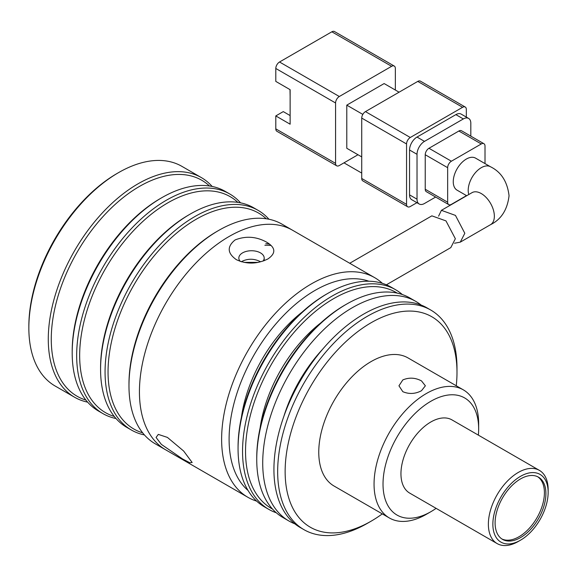 <?xml version="1.0" encoding="UTF-8"?>
<svg xmlns="http://www.w3.org/2000/svg" width="577" height="577" viewBox="0 0 577 577"><rect width="100%" height="100%" fill="white"/><g stroke="black" fill="none" stroke-linecap="round" stroke-linejoin="round"><path stroke-width="0.87" d="M386.395 284.8L450.817 247.605L455.354 238.734L445.978 220.897L431.863 215.848L349.741 263.256M468.805 194.521A18.493 10.675 -60 0 1 468.199 190.338A18.493 10.675 -60 0 1 476.27 171.722A18.493 10.675 -60 0 1 490.522 166.775L475.578 158.141A18.493 10.675 120 0 0 461.326 163.096A18.493 10.675 120 0 0 453.255 181.705A18.493 10.675 120 0 0 457.085 190.172L466.706 195.726M438.592 216.151L441.412 210.331L455.455 215.409L464.81 233.274L460.28 242.145L454.532 243.234M339.312 96.51L279.535 61.999L331.84 31.8L391.61 66.312L339.312 96.51A5.287 3.051 120 0 0 335.576 102.98L335.576 163.37L275.799 128.866L275.799 115.919L290.13 124.199L290.13 89.687L275.799 81.407L275.799 68.468L335.576 102.98M361.729 156.901L346.784 148.275L346.784 105.137L384.138 83.564L399.082 92.197M395.346 90.034L395.346 68.468A5.287 3.051 120 0 0 394.257 66.052A5.287 3.051 120 0 0 391.61 66.312M357.992 154.744L339.312 165.534A5.287 3.051 -60 0 1 336.665 165.794A5.287 3.051 -60 0 1 335.576 163.37M394.257 66.052L334.48 31.54A5.287 3.051 120 0 0 331.84 31.8M279.535 61.999A5.287 3.051 120 0 0 275.799 68.468M362.818 114.397L346.784 105.137M361.729 178.473A5.287 3.051 120 0 0 362.818 180.889L407.651 206.775A5.287 3.051 -60 0 1 406.554 204.359L361.729 178.473L361.729 118.076L406.554 143.961L406.554 204.359M365.465 111.606L417.762 81.407L462.595 107.293L410.29 137.492L365.465 111.606A5.287 3.051 120 0 0 361.729 118.076M462.595 107.293A5.287 3.051 -60 0 1 465.235 107.033L420.409 81.148A5.287 3.051 120 0 0 417.762 81.407M343.979 162.837L361.729 173.078M275.799 128.866A5.287 3.051 120 0 0 276.895 131.282L336.665 165.794M290.13 115.573L283.271 111.606L275.799 115.919M407.651 206.775A5.287 3.051 -60 0 0 410.29 206.516L416.911 202.693M466.331 117.095L466.331 109.45A5.287 3.051 -60 0 0 465.235 107.033M455.873 114.628L463.345 118.941A10.566 6.102 -60 0 1 468.625 118.415L461.153 114.102A10.566 6.102 120 0 0 455.873 114.628L417.02 137.059A10.566 6.102 120 0 0 409.547 149.998L409.547 194.867A10.566 6.102 120 0 0 411.733 199.7L419.205 204.013A10.566 6.102 -60 0 1 417.02 199.18L409.547 194.867M406.554 143.961A5.287 3.051 -60 0 1 410.29 137.492M289.993 89.608L290.13 96.474M435.642 197.053L424.492 203.493A10.566 6.102 -60 0 1 419.205 204.013M409.547 149.998L417.02 154.311L417.02 199.18M417.02 154.311A10.566 6.102 -60 0 1 424.492 141.372L417.02 137.059M463.345 118.941L424.492 141.372M468.625 118.415A10.566 6.102 -60 0 1 470.818 123.254L470.818 136.136M458.859 131.022L481.276 143.961A5.287 3.051 -60 0 1 483.915 143.702L461.499 130.755A5.287 3.051 120 0 0 458.859 131.022L428.971 148.275A5.287 3.051 120 0 0 425.235 154.744L425.235 189.256A5.287 3.051 120 0 0 426.331 191.672L448.747 204.619A5.287 3.051 -60 0 1 447.651 202.195L425.235 189.256M425.235 154.744L447.651 167.683L447.651 202.195M481.276 143.961L451.387 161.214L428.971 148.275M485.012 163.587L485.012 146.118A5.287 3.051 -60 0 0 483.915 143.702M448.747 204.619A5.287 3.051 -60 0 0 451.387 204.359L466.519 195.617M447.651 167.683A5.287 3.051 -60 0 1 451.387 161.214M116.027 418.534A126.803 73.207 -60 0 1 102.93 413.608L98.451 411.019A126.803 73.207 -60 0 1 72.19 352.965L72.19 351.242A124.69 71.988 -60 0 1 160.356 198.531L161.849 197.666A126.803 73.207 -60 0 1 225.254 191.384L229.733 193.973A126.803 73.207 -60 0 1 240.551 202.844M72.19 352.965A126.803 73.207 -60 0 1 161.849 197.666L160.356 198.531M102.93 413.608A126.803 73.207 -60 0 1 76.669 355.555A126.803 73.207 -60 0 1 132.018 227.944A126.803 73.207 -60 0 1 229.733 193.973M209.473 185.982A124.69 71.988 120 0 0 111.166 208.146A124.69 71.988 120 0 0 51.266 339.168A124.69 71.988 120 0 0 85.879 400.056M212.156 186.458A126.803 73.207 120 0 0 201.344 177.586A126.803 73.207 120 0 0 103.629 211.557A126.803 73.207 120 0 0 48.28 339.168A126.803 73.207 120 0 0 74.541 397.214A126.803 73.207 120 0 0 87.632 402.147M114.275 416.45A124.69 71.988 -60 0 1 79.662 355.555A124.69 71.988 -60 0 1 139.562 224.54A124.69 71.988 -60 0 1 237.868 202.376M201.344 177.586L181.914 166.364A126.803 73.207 120 0 0 118.509 172.646L117.016 173.511A124.69 71.988 120 0 0 28.85 326.221L28.85 327.945A126.803 73.207 120 0 0 55.111 385.999L74.541 397.214M144.416 434.928A126.803 73.207 -60 0 1 131.325 429.995L126.846 427.413A126.803 73.207 -60 0 1 100.578 369.359A126.803 73.207 -60 0 1 190.244 214.06A126.803 73.207 -60 0 1 253.642 207.778L258.128 210.367A126.803 73.207 -60 0 1 268.947 219.238M190.244 214.06L188.751 214.925A124.69 71.988 -60 0 0 100.578 367.636L100.578 369.359M131.325 429.995A126.803 73.207 -60 0 1 105.064 371.949A126.803 73.207 -60 0 1 160.413 244.338A126.803 73.207 -60 0 1 258.128 210.367M142.67 432.844A124.69 71.988 -60 0 1 108.05 371.949A124.69 71.988 -60 0 1 167.95 240.934A124.69 71.988 -60 0 1 266.264 218.77M256.642 501.11A126.803 73.207 -60 0 1 247.886 497.295L155.235 443.8A126.803 73.207 -60 0 1 128.974 385.753L128.974 384.03A124.69 71.988 -60 0 1 217.14 231.319A124.69 71.988 -60 0 1 217.14 231.312L218.64 230.454A126.803 73.207 -60 0 1 218.64 230.454A126.803 73.207 -60 0 1 282.038 224.172L292.496 230.209A126.803 73.207 120 0 0 229.098 236.491A126.803 73.207 120 0 0 146.262 348.234A126.803 73.207 120 0 0 165.7 449.844A126.803 73.207 -60 0 1 139.432 391.79A126.803 73.207 -60 0 1 194.788 264.187A126.803 73.207 -60 0 1 292.496 230.209L374.689 277.667A126.803 73.207 -60 0 1 382.378 283.336M128.974 385.753A126.803 73.207 -60 0 1 218.633 230.454L217.14 231.319M244.042 262.376L258.186 262.384M118.509 172.646A126.803 73.207 120 0 0 28.85 327.945M265.795 243.682A105.67 61.011 -60 0 1 269.574 244.136M182.556 458.953L161.365 444.384L156.078 437.453L158.314 434.394L167.402 437.402L183.63 451.012L192.163 462.509L189.746 462.711L182.556 458.953M247.886 497.295A126.803 73.207 -60 0 1 221.626 439.248A126.803 73.207 -60 0 1 311.291 283.942A126.803 73.207 -60 0 1 374.689 277.667M267.952 258.922C257.219 264.179 246.689 264.425 236.368 259.672C227.309 253.26 226.876 246.682 235.077 239.945C245.809 235.741 256.339 236.483 266.661 242.174C275.719 247.656 276.145 253.238 267.952 258.922M263.04 261.107A12.68 7.321 0 0 0 264.194 258.063A12.68 7.321 0 0 0 260.479 252.885A12.68 7.321 0 0 0 246.66 251.298A12.68 7.321 0 0 0 238.835 258.063A12.68 7.321 0 0 0 240.263 261.439M248.06 490.472A121.516 70.163 -60 0 1 229.098 439.248A121.516 70.163 -60 0 1 277.898 321.591A121.516 70.163 -60 0 1 368.869 281.223M264.879 245.261A106.197 61.313 -60 0 1 271.089 245.485M260.479 261.706C254.507 258.655 248.528 258.446 242.549 261.078L241.446 261.821M302.088 312.128A105.67 61.011 120 0 0 241.431 417.193M326.229 294.299L327.729 293.433L326.236 294.299A124.69 71.988 120 0 0 326.229 294.299A124.69 71.988 120 0 0 238.063 447.009L238.063 448.74A126.803 73.207 -60 0 1 327.729 293.433L327.729 293.433A126.803 73.207 -60 0 1 391.127 287.158L395.613 289.741A126.803 73.207 -60 0 1 402.313 294.53M276.304 512.78A126.803 73.207 -60 0 1 268.81 509.376L264.324 506.786A126.803 73.207 -60 0 1 238.063 448.74M268.81 509.376A126.803 73.207 -60 0 1 249.372 407.766A126.803 73.207 -60 0 1 332.208 296.023A126.803 73.207 -60 0 1 395.613 289.741M272.488 509.037A124.69 71.988 -60 0 1 251.947 409.511A124.69 71.988 -60 0 1 333.708 298.612A124.69 71.988 -60 0 1 397.164 293.102M320.769 322.911A105.67 61.011 120 0 0 260.112 427.975M402.818 391.682L398.952 385.804L402.818 379.933C409.043 377.293 415.267 377.618 421.498 380.899L425.372 385.804L421.498 390.716C415.281 393.997 409.057 394.315 402.818 391.682M344.909 305.082L346.409 304.223L344.916 305.082A124.69 71.988 120 0 0 344.909 305.082A124.69 71.988 120 0 0 256.743 457.799L256.743 459.523A126.803 73.207 -60 0 1 346.409 304.223L346.409 304.223A126.803 73.207 -60 0 1 409.807 297.941L415.786 301.389A126.803 73.207 -60 0 1 421.145 305.06M294.833 523.829A126.803 73.207 -60 0 1 288.983 521.024L283.004 517.569A126.803 73.207 -60 0 1 256.743 459.523M537.706 476.753A35.925 20.743 -60 0 1 542.272 505.762A35.925 20.743 -60 0 1 519.011 536.74A35.925 20.743 -60 0 1 501.81 538.925M520.504 478.932A35.925 20.743 -60 0 1 538.471 477.157A35.925 20.743 -60 0 1 543.974 505.942A35.925 20.743 -60 0 1 520.504 537.605A35.925 20.743 -60 0 1 502.538 539.38A35.925 20.743 -60 0 1 497.035 510.595A35.925 20.743 -60 0 1 520.504 478.932M436.104 508.344A67.632 39.048 -60 0 1 430.839 511.72L426.36 514.309A73.971 42.705 -60 0 1 389.374 517.973A73.971 42.705 -60 0 1 378.036 458.701A73.971 42.705 -60 0 1 426.36 393.521A73.971 42.705 -60 0 1 463.338 389.857A73.971 42.705 -60 0 1 478.658 423.72L478.658 428.891A67.632 39.048 -60 0 1 478.369 435.137M463.338 389.857L408.047 357.935A73.971 42.705 120 0 0 371.061 361.599A73.971 42.705 120 0 0 322.745 426.778A73.971 42.705 120 0 0 334.083 486.05L389.374 517.973M288.983 521.024A126.803 73.207 -60 0 1 269.546 419.414A126.803 73.207 -60 0 1 352.388 307.671A126.803 73.207 -60 0 1 415.786 301.389M426.36 514.309L430.839 511.72A67.632 39.048 -60 0 1 383.02 484.11A67.632 39.048 -60 0 1 430.839 401.282A67.632 39.048 -60 0 1 478.658 428.891M492.859 524.233A39.099 22.575 -60 0 1 520.504 476.342A39.099 22.575 -60 0 1 548.15 492.304L548.15 489.722A42.265 24.4 120 0 0 539.394 470.37A42.265 24.4 120 0 0 518.261 472.462A42.265 24.4 120 0 0 488.373 524.233A42.265 24.4 120 0 0 497.129 543.577A42.265 24.4 120 0 0 518.261 541.486L520.504 540.195A39.099 22.575 -60 0 1 492.859 524.233M382.291 513.883A121.516 70.163 -60 0 1 371.069 521.211A121.516 70.163 -60 0 1 371.061 521.211A121.516 70.163 -60 0 1 285.139 471.604A121.516 70.163 -60 0 1 371.061 322.767A121.516 70.163 -60 0 1 456.991 372.381A121.516 70.163 -60 0 1 456.256 385.768M456.991 372.381L456.991 368.068A126.803 73.207 120 0 0 430.731 310.022A126.803 73.207 120 0 0 367.325 316.297A126.803 73.207 120 0 0 284.49 428.04A126.803 73.207 120 0 0 303.928 529.65A126.803 73.207 120 0 0 367.325 523.368A126.803 73.207 120 0 0 367.333 523.368L371.061 521.211M322.478 349.41A105.67 61.011 120 0 0 283.913 416.205M539.394 470.37L451.971 419.897A42.265 24.4 120 0 0 430.839 421.989A42.265 24.4 120 0 0 403.229 459.234A42.265 24.4 120 0 0 409.706 493.104L497.129 543.577M430.731 310.022L426.994 307.866A126.803 73.207 120 0 0 363.597 314.14A126.803 73.207 120 0 0 280.754 425.884A126.803 73.207 120 0 0 300.191 527.493L303.928 529.65M548.15 492.304A39.099 22.575 -60 0 1 520.504 540.195M472.945 192.22L472.029 192.653A18.493 10.675 60 0 1 486.281 197.608A18.493 10.675 60 0 1 494.352 216.216A18.493 10.675 60 0 1 490.522 224.684L460.28 242.145M490.522 166.775C501.197 172.018 507.378 181.668 509.051 195.726C507.385 209.776 501.204 219.426 490.522 224.684M472.029 192.653L441.412 210.331M264.194 260.696L264.194 258.063M371.069 521.211L367.333 523.368"/></g></svg>
